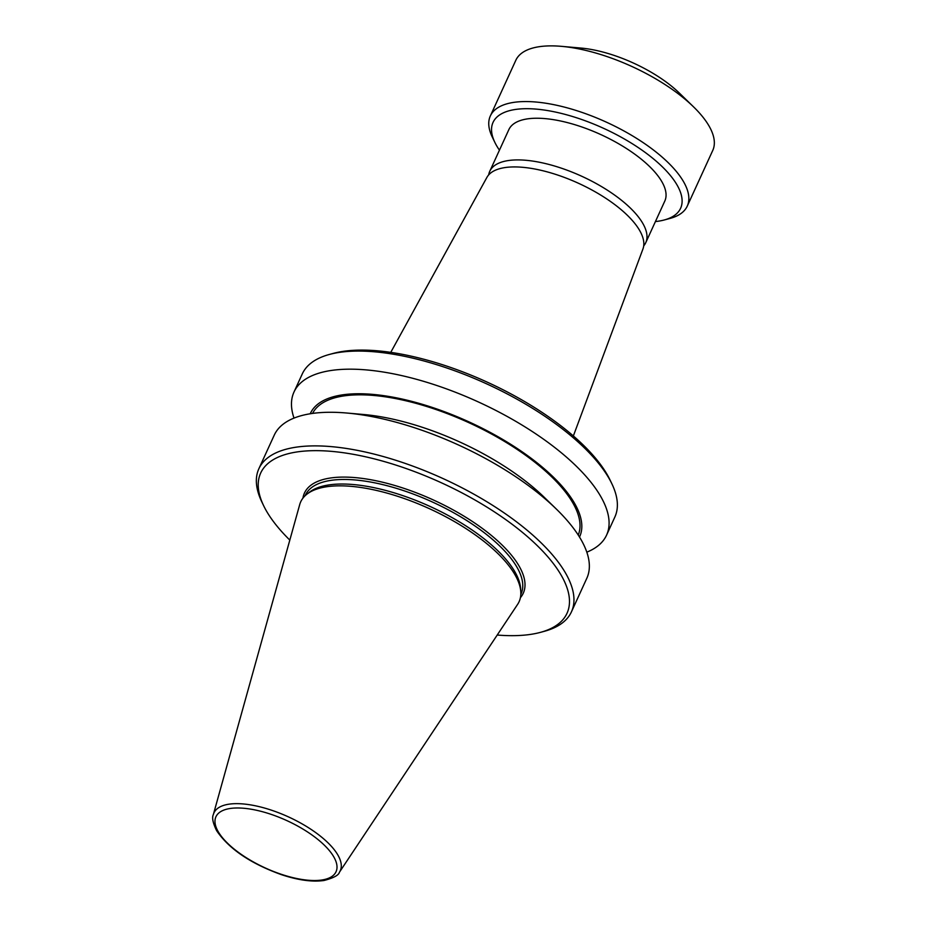 <?xml version="1.0" encoding="UTF-8"?>
<svg xmlns="http://www.w3.org/2000/svg" width="927" height="927" viewBox="0 0 927 927"><rect width="100%" height="100%" fill="white"/><g stroke="black" fill="none" stroke-linecap="round" stroke-linejoin="round"><path stroke-width="1.39" d="M573.361 435.957L642.956 248.934A85.875 33.824 -155.4 0 0 643.825 243.001A85.875 33.824 -155.4 0 0 639.491 230.209A85.875 33.824 -155.4 0 0 566.316 178.158A85.875 33.824 -155.4 0 0 490.789 172.932A85.875 33.824 -155.4 0 0 486.872 177.463L390.765 352.353M655.424 221.565A103.14 40.626 -155.4 0 0 664.3 219.966A103.14 40.626 -155.4 0 0 676.884 184.705A103.14 40.626 -155.4 0 0 558.784 112.804A103.14 40.626 -155.4 0 0 494.856 142.387A103.14 40.626 -155.4 0 0 496.768 145.979A103.14 40.626 -155.4 0 0 499.444 150.151M664.3 219.966L670.151 218.39A108.297 42.665 -155.4 0 0 687.266 206.107A108.297 42.665 -155.4 0 0 683.361 181.368A108.297 42.665 -155.4 0 0 581.078 112.097A108.297 42.665 -155.4 0 0 490.337 115.956A108.297 42.665 -155.4 0 0 492.225 136.929L494.856 142.387M687.266 206.107L712.759 150.429A108.297 42.665 -155.4 0 0 708.854 125.678A108.297 42.665 -155.4 0 0 693.442 106.756A108.297 42.665 -155.4 0 0 561.507 46.35A108.297 42.665 -155.4 0 0 515.829 60.267L490.337 115.956M339.433 872.214L517.625 604.358A120.07 47.3 -155.4 0 0 520.8 592.156A120.07 47.3 -155.4 0 0 514.74 574.323A120.07 47.3 -155.4 0 0 412.492 501.565A120.07 47.3 -155.4 0 0 306.872 494.207A120.07 47.3 -155.4 0 0 299.711 504.589L213.372 814.497C211.785 817.614 212.886 823.025 216.663 830.719C228.981 848.912 250.614 863.582 281.565 874.706C298.262 880.221 312.422 882.145 324.044 880.488C333.593 877.973 338.714 875.215 339.433 872.214A69.455 27.358 -155.4 0 0 337.764 854.833A69.455 27.358 -155.4 0 0 270.174 809.758A69.455 27.358 -155.4 0 0 213.372 814.497M520.8 592.156L520.65 589.051A118.61 46.721 -155.4 0 0 514.659 571.426A118.61 46.721 -155.4 0 0 413.662 499.56A118.61 46.721 -155.4 0 0 309.317 492.295L306.872 494.207M497.208 635.041A168.459 66.362 -155.4 0 0 540.395 632.376A168.459 66.362 -155.4 0 0 560.939 574.786A168.459 66.362 -155.4 0 0 368.042 457.359A168.459 66.362 -155.4 0 0 263.627 505.667A168.459 66.362 -155.4 0 0 266.756 511.542A168.459 66.362 -155.4 0 0 289.827 540.093M540.395 632.376L544.288 631.322A171.889 67.717 -155.4 0 0 571.449 611.843A171.889 67.717 -155.4 0 0 565.25 572.562A171.889 67.717 -155.4 0 0 402.909 462.619A171.889 67.717 -155.4 0 0 258.865 468.738A171.889 67.717 -155.4 0 0 261.877 502.028L263.627 505.667M571.449 611.843L586.837 578.228A171.889 67.717 -155.4 0 0 580.638 538.946A171.889 67.717 -155.4 0 0 556.188 508.911A171.889 67.717 -155.4 0 0 346.768 413.025A171.889 67.717 -155.4 0 0 274.265 435.122L258.865 468.738M578.239 535.041A146.107 57.555 -155.4 0 0 572.596 502.504A146.107 57.555 -155.4 0 0 435.69 409.421A146.107 57.555 -155.4 0 0 312.573 413.419M579.502 537.046A148.077 58.331 -155.4 0 0 574.311 502.874A148.077 58.331 -155.4 0 0 434.033 408.019A148.077 58.331 -155.4 0 0 310.232 413.766M586.826 552.156A171.889 67.717 -155.4 0 0 606.571 535.134A171.889 67.717 -155.4 0 0 600.372 495.852A171.889 67.717 -155.4 0 0 438.031 385.91A171.889 67.717 -155.4 0 0 293.986 392.028A171.889 67.717 -155.4 0 0 294.01 418.1M606.571 535.134L614.856 517.034A171.889 67.717 -155.4 0 0 611.855 483.743A171.889 67.717 -155.4 0 0 608.657 477.753A171.889 67.717 -155.4 0 0 481.391 381.495A171.889 67.717 -155.4 0 0 329.444 354.438A171.889 67.717 -155.4 0 0 302.283 373.917L293.986 392.028M611.855 483.743L610.105 480.105A168.459 66.362 -155.4 0 0 606.976 474.23A168.459 66.362 -155.4 0 0 482.249 379.908A168.459 66.362 -155.4 0 0 333.338 353.384L329.444 354.438M643.709 245.887A85.771 33.789 -155.4 0 0 645.737 242.723A85.771 33.789 -155.4 0 0 642.643 223.117A85.771 33.789 -155.4 0 0 561.635 168.262A85.771 33.789 -155.4 0 0 489.757 171.31A85.771 33.789 -155.4 0 0 488.68 174.913M489.757 171.31L508.842 129.641A85.771 33.789 24.6 0 1 580.708 126.582A85.771 33.789 24.6 0 1 661.716 181.449A85.771 33.789 24.6 0 1 664.81 201.043L645.737 242.723M556.188 508.911L544.045 497.104A148.077 58.331 -155.4 0 0 363.639 414.508L346.768 413.025M693.442 106.756L679.421 93.129A80.788 31.831 -155.4 0 0 580.986 48.065L561.507 46.35M218.32 831.855A66.06 26.026 -155.4 0 0 295.945 878.344A66.06 26.026 -155.4 0 0 333.674 856.664A66.06 26.026 -155.4 0 0 256.049 810.163A66.06 26.026 -155.4 0 0 218.32 831.855M520.8 594.462L521.032 593.975A118.61 46.721 -155.4 0 0 516.756 566.861A118.61 46.721 -155.4 0 0 404.728 491.009A118.61 46.721 -155.4 0 0 305.342 495.227L305.122 495.713M520.395 597.718A120.325 47.404 -155.4 0 0 518.911 565.748A120.325 47.404 -155.4 0 0 399.131 486.802A120.325 47.404 -155.4 0 0 302.932 498.147"/></g></svg>
